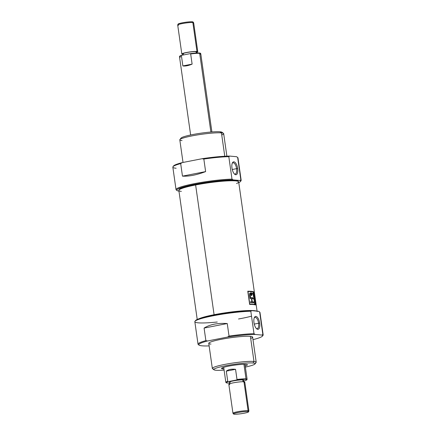 <?xml version="1.0" encoding="UTF-8"?>
<svg xmlns="http://www.w3.org/2000/svg" width="436" height="436" viewBox="0 0 436 436"><rect width="100%" height="100%" fill="white"/><g stroke="black" fill="none" stroke-linecap="round" stroke-linejoin="round"><path stroke-width="0.65" d="M259.687 323.13A6.567 2.774 -101.1 0 1 257.747 329.333A6.567 2.774 -101.1 0 1 253.975 322.613A6.567 2.774 -101.1 0 1 255.91 316.411A6.567 2.774 -101.1 0 1 259.687 323.13A6.567 2.774 78.9 0 0 257.338 317.266A6.567 2.774 78.9 0 0 254.444 317.419A6.567 2.774 78.9 0 0 253.975 322.613A6.567 2.774 78.9 0 0 256.679 328.82A6.567 2.774 78.9 0 0 259.687 323.13L258.608 323.24A5.75 2.431 -101.1 0 1 256.314 328.466A5.75 2.431 78.9 0 0 257.213 328.657A5.75 2.431 78.9 0 0 258.608 323.24A5.75 2.431 78.9 0 0 255 317.37A5.75 2.431 78.9 0 0 254.243 317.882A5.75 2.431 78.9 0 1 258.608 323.24L254.259 324.09M263.17 334.913L259.97 312.454A32.896 3.646 171.9 0 0 259.709 312.083A32.896 3.646 171.9 0 0 259.654 312.04L262.854 334.505L261.883 335.066L255.158 334.456L254.003 333.698L250.809 311.239L251.774 310.677L258.499 311.282L259.654 312.04L262.854 334.505A32.896 3.646 -8.1 0 1 263.17 334.913A32.896 3.646 -8.1 0 1 263.022 335.349L262.456 336.096A32.226 3.57 171.9 0 0 261.883 335.066L255.158 334.456A32.226 3.57 171.9 0 0 227.527 337.066L207.574 340.974A32.226 3.57 171.9 0 0 199.039 345.116A32.226 3.57 171.9 0 0 202.026 345.824A32.226 3.57 171.9 0 0 209.122 345.901A32.226 3.57 -8.1 0 1 202.026 345.824A32.226 3.57 171.9 0 1 207.574 340.974L205.874 340.625L204.092 328.074C209.972 324.4 217.695 322.891 227.249 323.539L229.036 336.091A32.896 3.646 -8.1 0 1 254.003 333.698L250.809 311.239A32.896 3.646 171.9 0 0 216.643 315.124A32.896 3.646 171.9 0 0 194.979 321.294A32.896 3.646 171.9 0 0 194.832 321.724L198.026 344.184A32.896 3.646 -8.1 0 1 205.874 340.625L204.092 328.074C209.972 324.4 217.695 322.891 227.249 323.539L204.092 328.074L227.249 323.539L229.036 336.091L227.527 337.066L207.574 340.974L205.874 340.625A32.896 3.646 -8.1 0 0 198.805 344.822M199.039 345.116L198.287 344.56A32.896 3.646 -8.1 0 1 198.026 344.184M262.603 335.742A32.896 3.646 -8.1 0 0 262.854 334.505L261.883 335.066A32.226 3.57 171.9 0 1 253.812 339.448L252.984 339.611L253.812 339.448A32.226 3.57 171.9 0 0 262.456 336.096M256.199 362.191L252.629 337.088A22.154 2.458 171.9 0 0 250.4 336.352A22.154 2.458 171.9 0 0 225.576 338.516A22.154 2.458 171.9 0 0 208.757 343.334L212.332 368.436A22.154 2.458 -8.1 0 1 229.151 363.619A22.154 2.458 -8.1 0 1 253.97 361.455A22.154 2.458 -8.1 0 1 256.199 362.191A22.154 2.458 -8.1 0 1 256.101 362.485L254.967 363.978A20.814 2.305 171.9 0 0 252.967 363.008A20.814 2.305 171.9 0 0 228.535 365.237A20.814 2.305 171.9 0 0 214.011 369.804A20.814 2.305 171.9 0 0 215.94 370.262A20.814 2.305 171.9 0 0 224.099 370.104A20.814 2.305 171.9 0 1 215.94 370.262A20.814 2.305 -8.1 0 1 225.401 365.815A20.814 2.305 -8.1 0 1 252.967 363.008L253.97 361.455A22.154 2.458 171.9 0 0 225.118 364.343A22.154 2.458 171.9 0 0 214.103 369.123M214.011 369.804L212.506 368.687A22.154 2.458 -8.1 0 1 212.332 368.436M252.967 363.008A20.814 2.305 171.9 0 1 245.364 367.079A20.814 2.305 171.9 0 0 254.967 363.978M222.807 368.916A13.091 1.45 -8.1 0 1 228.758 366.12A13.091 1.45 -8.1 0 1 246.1 364.354A13.091 1.45 -8.1 0 1 245.206 365.946A13.091 1.45 171.9 0 0 247.414 364.79A13.091 1.45 171.9 0 0 246.1 364.354A13.091 1.45 171.9 0 0 231.429 365.635A13.091 1.45 171.9 0 0 221.493 368.48A13.091 1.45 171.9 0 0 222.807 368.916A13.091 1.45 171.9 0 0 223.935 368.97A13.091 1.45 -8.1 0 1 222.807 368.916L222.633 367.695M194.979 321.294L195.546 320.547A32.226 3.57 -8.1 0 1 217.864 314.312A32.226 3.57 -8.1 0 1 251.774 310.677L258.499 311.282A32.226 3.57 -8.1 0 1 258.957 311.522L259.709 312.083M257.142 311.642L238.677 181.905A30.215 3.346 171.9 0 0 238.585 181.698A30.215 3.346 171.9 0 0 195.622 184.968L214.087 314.71A30.215 3.346 -8.1 0 0 199.072 318.716A30.215 3.346 -8.1 0 1 214.087 314.71A30.215 3.346 -8.1 0 1 256.548 311.108A30.215 3.346 171.9 0 0 214.087 314.71L214.196 314.983M253.61 291.744A30.215 3.346 171.9 0 0 247.768 291.215L249.648 304.426A30.215 3.346 -8.1 0 1 255.491 304.955L253.61 291.744L255.491 304.955A30.215 3.346 171.9 0 0 249.648 304.426L247.768 291.215A30.215 3.346 -8.1 0 1 253.61 291.744L253.24 291.815L253.61 291.744M238.301 181.469A29.904 3.314 171.9 0 0 195.682 184.45L195.622 184.968A30.215 3.346 171.9 0 0 178.885 190.194L179.12 189.622A29.904 3.314 -8.1 0 1 195.682 184.45A29.904 3.314 -8.1 0 1 238.203 181.213L238.585 181.698M178.885 190.194A30.215 3.346 171.9 0 0 178.858 190.418L197.219 319.457M247.779 291.286A29.812 3.303 -8.1 0 1 253.24 291.815L253.24 291.815A29.812 3.303 171.9 0 0 247.779 291.286M255.011 304.71A29.812 3.303 171.9 0 0 249.615 304.203A29.812 3.303 -8.1 0 1 255.011 304.71L255.376 304.639L253.578 292.016A30.215 3.346 171.9 0 0 248.002 291.515L249.795 304.132A30.215 3.346 -8.1 0 1 255.376 304.639L253.578 292.016A30.215 3.346 171.9 0 0 248.002 291.515L249.795 304.132A30.215 3.346 -8.1 0 1 255.376 304.639L255.011 304.71M253.937 295.826L253.752 294.54A30.215 3.346 -8.1 0 1 253.817 294.556L254.041 296.12A30.215 3.346 171.9 0 0 253.403 295.973L253.185 294.436A30.215 3.346 -8.1 0 1 253.267 294.453L253.447 295.712A30.215 3.346 -8.1 0 1 253.654 295.755L253.49 294.583A30.215 3.346 -8.1 0 1 253.561 294.6L253.73 295.772A30.215 3.346 -8.1 0 1 253.937 295.826L253.752 294.54A30.215 3.346 -8.1 0 1 253.817 294.556L254.041 296.12A30.215 3.346 171.9 0 0 253.403 295.973L253.185 294.436A30.215 3.346 -8.1 0 1 253.267 294.453L253.447 295.712A30.215 3.346 -8.1 0 1 253.654 295.755L253.49 294.583A30.215 3.346 -8.1 0 1 253.561 294.6L253.73 295.772A30.215 3.346 -8.1 0 1 253.937 295.826L253.572 295.897A29.812 3.303 171.9 0 0 253.387 295.848L253.73 295.772L253.387 295.842A29.812 3.303 -8.1 0 1 253.572 295.897L253.937 295.826M254.21 299.641L254.068 298.66A30.215 3.346 -8.1 0 1 254.144 298.682L254.281 299.657A30.215 3.346 -8.1 0 1 254.553 299.728L254.597 300.006A30.215 3.346 171.9 0 0 253.959 299.859L253.757 298.464A30.215 3.346 -8.1 0 1 253.839 298.48L253.997 299.597A30.215 3.346 -8.1 0 1 254.21 299.641L254.068 298.66A30.215 3.346 -8.1 0 1 254.144 298.682L254.281 299.657A30.215 3.346 -8.1 0 1 254.553 299.728L254.597 300.006A30.215 3.346 171.9 0 0 253.959 299.859L253.757 298.464A30.215 3.346 -8.1 0 1 253.839 298.48L253.997 299.597A30.215 3.346 -8.1 0 1 254.21 299.641L253.932 299.695L254.21 299.641M254.695 302.617L254.853 303.707A30.215 3.346 -8.1 0 1 255.131 303.783L255.169 304.061A30.215 3.346 171.9 0 0 254.531 303.914L254.493 303.636A30.215 3.346 -8.1 0 1 254.777 303.69L254.619 302.6A30.215 3.346 171.9 0 0 254.341 302.546L254.297 302.262A30.215 3.346 -8.1 0 1 254.935 302.41L254.978 302.693A30.215 3.346 171.9 0 0 254.695 302.617L254.853 303.707A30.215 3.346 -8.1 0 1 255.131 303.783L255.169 304.061A30.215 3.346 171.9 0 0 254.531 303.914L254.493 303.636A30.215 3.346 -8.1 0 1 254.777 303.69L254.619 302.6A30.215 3.346 171.9 0 0 254.341 302.546L254.297 302.262A30.215 3.346 -8.1 0 1 254.935 302.41L254.978 302.693A30.215 3.346 171.9 0 0 254.695 302.617L254.695 302.617M250.002 293.156L250.874 293.929L251.785 293.188L251.234 293.859L250.155 293.101L249.703 295.891L250.073 298.535A30.215 3.346 -8.1 0 1 251.425 298.584L251.877 301.772A30.215 3.346 171.9 0 0 250.531 301.723L250.667 302.704A30.215 3.346 -8.1 0 1 253.638 302.895L253.501 301.914A30.215 3.346 171.9 0 0 252.264 301.799L251.812 298.606A30.215 3.346 -8.1 0 1 253.049 298.72L252.907 297.744A30.215 3.346 171.9 0 0 250.493 297.57L250.122 294.278L250.891 294.191L251.24 295.504A30.215 3.346 -8.1 0 1 251.692 295.537L251.926 294.169A30.215 3.346 -8.1 0 1 252.406 294.224L252.264 293.243A30.215 3.346 171.9 0 0 251.785 293.188L251.643 293.199M251.376 294.256L251.332 295.608L251.419 294.245L251.926 294.169L251.61 294.376L251.692 295.537A30.215 3.346 171.9 0 0 251.24 295.504L250.891 294.191L250.122 294.278L250.493 297.57A30.215 3.346 -8.1 0 1 252.907 297.744L253.049 298.72A30.215 3.346 171.9 0 0 251.812 298.606L252.264 301.799A30.215 3.346 -8.1 0 1 253.501 301.914L253.638 302.895A30.215 3.346 171.9 0 0 250.667 302.704L250.531 301.723A30.215 3.346 -8.1 0 1 251.877 301.772L251.425 298.584A30.215 3.346 171.9 0 0 250.073 298.535L249.703 295.891C249.43 293.177 249.942 292.502 251.234 293.859L250.874 293.929M254.864 301.897L254.155 301.265L254.64 300.317L254.907 302.186L254.155 301.265L254.64 300.317L254.864 301.897M253.469 296.42A30.215 3.346 -8.1 0 1 254.106 296.567L253.817 297.821A30.215 3.346 -8.1 0 1 254.302 297.941L254.341 298.219A30.215 3.346 171.9 0 0 253.703 298.071L254.019 296.812A30.215 3.346 171.9 0 0 253.507 296.703L253.469 296.42A30.215 3.346 -8.1 0 1 254.106 296.567L253.817 297.821A30.215 3.346 -8.1 0 1 254.302 297.941L254.341 298.219A30.215 3.346 171.9 0 0 253.703 298.071L254.019 296.812A30.215 3.346 171.9 0 0 253.507 296.703L253.469 296.42M253.414 293.493L253.458 293.815A30.215 3.346 -8.1 0 1 253.725 293.886L253.763 294.164A30.215 3.346 171.9 0 0 253.125 294.017L253.076 292.376L253.338 293.003L253.501 292.322L253.458 293.815A30.215 3.346 -8.1 0 1 253.725 293.886L253.763 294.164A30.215 3.346 171.9 0 0 253.125 294.017L253.005 292.414L253.414 293.493M250.133 297.641L250.493 297.57L250.133 297.641A29.812 3.303 -8.1 0 1 252.548 297.81L252.673 298.676L252.548 297.81L252.907 297.744L252.548 297.81A29.812 3.303 171.9 0 0 250.133 297.641L249.828 295.51L250.133 297.641M250.542 301.805A29.812 3.303 -8.1 0 1 251.518 301.843L251.877 301.772L251.518 301.843A29.812 3.303 171.9 0 0 250.542 301.805M253.142 301.985L253.267 302.851L253.142 301.985L253.501 301.914L253.142 301.985A29.812 3.303 171.9 0 0 251.904 301.87A29.812 3.303 -8.1 0 1 253.142 301.985M251.452 298.676L251.904 301.87L252.264 301.799L251.904 301.87L251.452 298.676L251.812 298.606L251.452 298.676M250.357 294.06L249.757 294.349L249.828 295.51L250.041 294.126M251.785 293.188L251.485 293.248L251.785 293.188A30.215 3.346 -8.1 0 1 252.264 293.243L251.91 293.314A29.812 3.303 171.9 0 0 251.458 293.265A29.812 3.303 -8.1 0 1 251.91 293.314L252.03 294.18L251.91 293.314L252.264 293.243L252.406 294.224A30.215 3.346 171.9 0 0 251.926 294.169M254.515 303.778L254.853 303.707L254.515 303.778A29.812 3.303 -8.1 0 1 254.766 303.854A29.812 3.303 171.9 0 0 254.515 303.788M254.766 303.854L255.131 303.783L254.766 303.854M254.57 302.486A29.812 3.303 171.9 0 0 254.319 302.415A29.812 3.303 -8.1 0 1 254.57 302.486L254.935 302.41L254.57 302.486M254.352 300.671L254.679 300.611L254.352 300.671M254.204 300.84L254.537 300.775L254.204 300.84M254.139 301.134L254.575 301.532L254.477 300.84L254.139 301.134M254.417 301.565L254.477 300.84L254.417 301.565M254.144 300.905L254.477 300.84L254.144 300.905M253.937 299.728L254.281 299.657L253.937 299.728A29.812 3.303 -8.1 0 1 254.188 299.799A29.812 3.303 171.9 0 0 253.937 299.734M254.188 299.799L254.553 299.728L254.188 299.799M253.741 296.644L254.106 296.567L253.741 296.644A29.812 3.303 171.9 0 0 253.49 296.573A29.812 3.303 -8.1 0 1 253.741 296.644L253.741 296.644M253.932 298.011L254.302 297.941L253.932 298.011A29.812 3.303 171.9 0 0 253.681 297.946A29.812 3.303 -8.1 0 1 253.932 298.011L253.932 298.011M253.381 295.81L253.654 295.755L253.381 295.81M253.103 293.886L253.458 293.815L253.103 293.886A29.812 3.303 -8.1 0 1 253.36 293.957A29.812 3.303 171.9 0 0 253.109 293.891M253.36 293.957L253.725 293.886L253.36 293.957M253.381 292.676L253.501 292.322L253.381 292.676M253.114 292.66L253.169 293.755A30.215 3.346 -8.1 0 1 253.387 293.799L253.114 292.66L253.387 293.799A30.215 3.346 171.9 0 0 253.169 293.755L253.071 293.09M253.103 293.853L253.387 293.799L253.103 293.853M247.784 411.557A7.592 0.839 171.9 0 1 244.334 413.175A7.592 0.839 171.9 0 1 234.279 414.2A7.592 0.839 -8.1 0 1 237.734 412.576A7.592 0.839 -8.1 0 1 247.784 411.557A7.592 0.839 171.9 0 0 239.048 412.336A7.592 0.839 171.9 0 0 233.543 413.998A7.592 0.839 171.9 0 0 234.279 414.2A7.592 0.839 171.9 0 0 242.552 413.497A7.592 0.839 171.9 0 0 248.542 411.862A7.592 0.839 171.9 0 0 247.784 411.557L248.089 410.679A8.055 0.894 -8.1 0 1 248.896 410.952A8.055 0.894 -8.1 0 1 248.891 411.006L248.542 411.862M233.543 413.998L232.971 413.274A8.055 0.894 -8.1 0 1 232.944 413.219A8.055 0.894 -8.1 0 1 239.059 411.47A8.055 0.894 -8.1 0 1 248.089 410.679A8.055 0.894 171.9 0 0 237.418 411.769A8.055 0.894 171.9 0 0 233.756 413.486M243.784 382.159L243.501 380.176A7.052 0.779 171.9 0 0 242.792 379.941A7.052 0.779 171.9 0 0 234.895 380.628A7.052 0.779 171.9 0 0 229.543 382.159L229.827 384.143M248.896 410.952L244.781 382.018A8.055 0.894 171.9 0 0 243.969 381.745A8.055 0.894 171.9 0 0 234.944 382.536A8.055 0.894 171.9 0 0 228.829 384.285L232.944 413.219M226.159 382.519A10.742 1.188 -8.1 0 1 227.75 381.309L228.251 381.614L227.75 381.309L226.3 371.134L235.554 369.325L226.3 371.134C228.469 369.456 231.554 368.851 235.554 369.325L237.004 379.494L236.612 379.979L228.251 381.614A10.508 1.166 171.9 0 0 227.172 382.999A10.508 1.166 171.9 0 0 229.663 383.015A10.508 1.166 -8.1 0 1 227.172 382.999A10.508 1.166 171.9 0 1 226.148 382.721L225.864 382.361A10.742 1.188 -8.1 0 1 225.832 382.285A10.742 1.188 -8.1 0 1 227.75 381.309L226.3 371.134C228.469 369.456 231.554 368.851 235.554 369.325L237.004 379.494A10.742 1.188 -8.1 0 1 246.018 378.9A10.742 1.188 -8.1 0 1 247.098 379.26A10.742 1.188 -8.1 0 1 247.087 379.336L246.918 379.767A10.508 1.166 171.9 0 0 236.612 379.979L228.251 381.614A10.508 1.166 171.9 0 0 226.148 382.721M243.942 364.305L246.018 378.9A10.742 1.188 -8.1 0 0 237.004 379.494L236.612 379.979A10.508 1.166 171.9 0 1 245.871 379.336A10.508 1.166 171.9 0 1 244.792 380.721L243.61 380.95L244.792 380.721A10.508 1.166 171.9 0 0 246.918 379.767M232.257 169.511L236.606 168.656A5.75 2.431 78.9 0 1 234.312 173.888A5.75 2.431 78.9 0 0 235.211 174.073A5.75 2.431 78.9 0 0 236.606 168.656A5.75 2.431 78.9 0 0 232.998 162.786A5.75 2.431 78.9 0 0 232.241 163.304A5.75 2.431 -101.1 0 1 236.606 168.656L237.685 168.547A6.567 2.774 78.9 0 0 235.336 162.683A6.567 2.774 78.9 0 0 232.443 162.841A6.567 2.774 78.9 0 0 231.974 168.029A6.567 2.774 78.9 0 0 234.677 174.237A6.567 2.774 78.9 0 0 237.685 168.547A6.567 2.774 -101.1 0 1 235.751 174.749A6.567 2.774 -101.1 0 1 231.974 168.029A6.567 2.774 -101.1 0 1 233.909 161.832A6.567 2.774 -101.1 0 1 237.685 168.547M179.899 139.575L181.033 138.087A20.814 2.305 -8.1 0 1 197.868 133.65A20.814 2.305 -8.1 0 1 220.06 131.797A20.814 2.305 -8.1 0 1 221.989 132.255L223.494 133.372A22.154 2.458 171.9 0 0 221.444 132.887A22.154 2.458 171.9 0 0 197.819 134.855A22.154 2.458 171.9 0 0 179.899 139.575A22.154 2.458 171.9 0 0 179.801 139.869L183.016 162.448M226.878 156.159L223.668 133.623A22.154 2.458 171.9 0 0 223.494 133.372M172.978 166.715L173.544 165.969A32.226 3.57 -8.1 0 1 182.188 162.612L202.141 158.704A32.226 3.57 -8.1 0 1 229.777 156.093L236.497 156.704A32.226 3.57 -8.1 0 1 236.961 156.944L237.713 157.5A32.896 3.646 171.9 0 0 237.653 157.461L240.852 179.921A32.896 3.646 -8.1 0 1 241.168 180.335A32.896 3.646 -8.1 0 1 241.021 180.766L240.454 181.512A32.226 3.57 171.9 0 0 239.882 180.488L233.162 179.877A32.226 3.57 171.9 0 0 195.906 184.123A32.226 3.57 171.9 0 0 177.043 190.537A32.226 3.57 171.9 0 0 178.956 191.121A32.226 3.57 171.9 0 1 192.45 184.81A32.226 3.57 171.9 0 1 233.162 179.877L232.001 179.12L228.807 156.66A32.896 3.646 171.9 0 0 203.841 159.053L205.623 171.604C196.641 174.994 188.924 176.509 182.466 176.139L180.678 163.587A32.896 3.646 171.9 0 0 172.978 166.715A32.896 3.646 171.9 0 0 172.83 167.146L176.03 189.606A32.896 3.646 -8.1 0 1 196.14 183.316A32.896 3.646 -8.1 0 1 232.001 179.12L228.807 156.66L229.777 156.093L236.497 156.704L237.653 157.461L240.852 179.921L239.882 180.488L233.162 179.877L232.001 179.12A32.896 3.646 -8.1 0 0 193.148 183.899A32.896 3.646 -8.1 0 0 176.803 190.238M176.139 168.242A32.896 3.646 -8.1 0 1 180.678 163.587L182.188 162.612A32.226 3.57 171.9 0 0 173.397 166.323M177.043 190.537L176.291 189.982A32.896 3.646 -8.1 0 1 176.03 189.606M241.168 180.335L237.974 157.876A32.896 3.646 171.9 0 0 237.713 157.5M202.141 158.704L203.841 159.053L205.623 171.604C196.641 174.994 188.924 176.509 182.466 176.139L205.623 171.604L182.466 176.139L180.678 163.587L182.188 162.612L202.141 158.704A32.226 3.57 -8.1 0 1 229.777 156.093L228.807 156.66A32.896 3.646 171.9 0 0 203.841 159.053L202.141 158.704M240.601 181.158A32.896 3.646 -8.1 0 0 240.852 179.921L239.882 180.488A32.226 3.57 171.9 0 1 238.781 182.602A32.226 3.57 171.9 0 0 240.454 181.512M211.901 131.955L200.767 53.715A10.742 1.188 171.9 0 0 200.734 53.639A10.742 1.188 171.9 0 0 199.688 53.356A10.742 1.188 171.9 0 0 190.668 53.95L192.118 64.125C188.406 65.667 185.322 66.272 182.864 65.934L181.42 55.764A10.742 1.188 171.9 0 0 179.507 56.664A10.742 1.188 171.9 0 0 179.496 56.74L190.636 134.98M179.507 56.664L179.681 56.233A10.508 1.166 -8.1 0 1 181.807 55.279L190.167 53.644A10.508 1.166 -8.1 0 1 199.426 53.001A10.508 1.166 -8.1 0 1 200.451 53.279L200.734 53.639M196.936 52.985L196.772 51.857A7.052 0.779 171.9 0 0 196.064 51.622A7.052 0.779 171.9 0 0 188.167 52.309A7.052 0.779 171.9 0 0 182.815 53.841L182.989 55.05M179.746 56.429A10.508 1.166 -8.1 0 1 181.807 55.279L181.42 55.764L181.807 55.279L190.167 53.644L190.668 53.95L192.118 64.125C188.406 65.667 185.322 66.272 182.864 65.934L192.118 64.125L182.864 65.934L181.42 55.764A10.742 1.188 171.9 0 0 180.58 57.1M196.963 51.448A8.055 0.894 -8.1 0 1 196.838 52.282A8.055 0.894 171.9 0 0 197.77 51.715A8.055 0.894 171.9 0 0 196.963 51.448A8.055 0.894 171.9 0 0 187.932 52.233A8.055 0.894 171.9 0 0 181.817 53.982A8.055 0.894 171.9 0 0 182.63 54.255A8.055 0.894 171.9 0 0 182.875 54.271A8.055 0.894 -8.1 0 1 182.63 54.255A8.055 0.894 -8.1 0 1 186.292 52.533A8.055 0.894 -8.1 0 1 196.963 51.448L192.843 22.514A8.055 0.894 171.9 0 0 184.068 23.255A8.055 0.894 171.9 0 0 177.708 24.994A8.055 0.894 171.9 0 0 177.703 25.048L181.817 53.982M177.708 24.994L178.057 24.138A7.592 0.839 -8.1 0 1 184.047 22.503A7.592 0.839 -8.1 0 1 192.314 21.8A7.592 0.839 -8.1 0 1 193.055 22.002L193.628 22.727A8.055 0.894 171.9 0 0 192.843 22.514L192.314 21.8A7.592 0.839 171.9 0 0 182.319 22.814A7.592 0.839 171.9 0 0 178.755 24.438M197.77 51.715L193.655 22.781A8.055 0.894 171.9 0 0 193.628 22.727M254.689 363.352A22.154 2.458 -8.1 0 0 253.97 361.455L250.4 336.352A22.154 2.458 171.9 0 0 221.052 339.339A22.154 2.458 171.9 0 0 210.986 344.069M195.399 320.901A32.226 3.57 -8.1 0 1 216.463 314.563A32.226 3.57 -8.1 0 1 251.774 310.677L250.809 311.239A32.896 3.646 171.9 0 0 199.792 319.016A32.896 3.646 171.9 0 0 217.253 322.019M238.525 318.988A32.896 3.646 171.9 0 0 251.512 316.182M259.785 312.939A32.896 3.646 171.9 0 0 259.654 312.04L258.499 311.282A32.226 3.57 -8.1 0 1 259.115 311.669M229.036 336.091A32.896 3.646 -8.1 0 1 254.003 333.698L255.158 334.456A32.226 3.57 171.9 0 0 227.527 337.066L229.036 336.091M250.4 336.352A22.154 2.458 -8.1 0 1 250.695 338.418M181.349 191.366A30.215 3.346 171.9 0 1 195.622 184.968A30.215 3.346 -8.1 0 1 229.113 180.82A30.215 3.346 -8.1 0 1 236.552 183.507M179.098 189.894A29.904 3.314 -8.1 0 1 195.682 184.45M249.828 295.51L250.188 295.439L249.828 295.51M243.043 381.713L242.792 379.941A7.052 0.779 171.9 0 0 233.456 380.89A7.052 0.779 171.9 0 0 230.252 382.399M247.844 411.562A8.055 0.894 -8.1 0 0 248.089 410.679L243.969 381.745A8.055 0.894 171.9 0 0 233.298 382.835A8.055 0.894 171.9 0 0 229.636 384.552M242.792 379.941A7.052 0.779 -8.1 0 1 242.885 380.601M246.018 378.9A10.742 1.188 -8.1 0 1 246.847 379.571M244.078 382.497A8.055 0.894 171.9 0 0 243.969 381.745M221.897 132.936A20.814 2.305 171.9 0 0 220.06 131.797L221.444 132.887A22.154 2.458 -8.1 0 1 221.739 134.953M182.03 140.605A22.154 2.458 171.9 0 1 192.096 135.874A22.154 2.458 171.9 0 1 221.444 132.887L224.769 156.257M237.784 158.361A32.896 3.646 171.9 0 0 237.653 157.461L236.497 156.704A32.226 3.57 -8.1 0 1 237.113 157.085M181.311 138.708A20.814 2.305 -8.1 0 1 195.006 134.135A20.814 2.305 -8.1 0 1 220.06 131.797M178.509 25.321A8.055 0.894 -8.1 0 1 182.172 23.599A8.055 0.894 -8.1 0 1 192.843 22.514A8.055 0.894 171.9 0 1 192.952 23.266M196.265 53.018L196.064 51.622A7.052 0.779 171.9 0 0 186.728 52.571A7.052 0.779 171.9 0 0 183.523 54.075M200.44 53.481A10.508 1.166 171.9 0 0 199.426 53.001L199.688 53.356A10.742 1.188 -8.1 0 1 199.83 54.358M210.888 132.037L199.688 53.356A10.742 1.188 171.9 0 0 190.668 53.95L190.167 53.644A10.508 1.166 -8.1 0 1 199.426 53.001M196.064 51.622A7.052 0.779 -8.1 0 1 196.156 52.282M250.874 291.406L251.141 293.308M249.795 293.177L250.155 293.106M223.701 367.33L225.832 382.285M244.972 364.3L247.098 379.26"/></g></svg>
